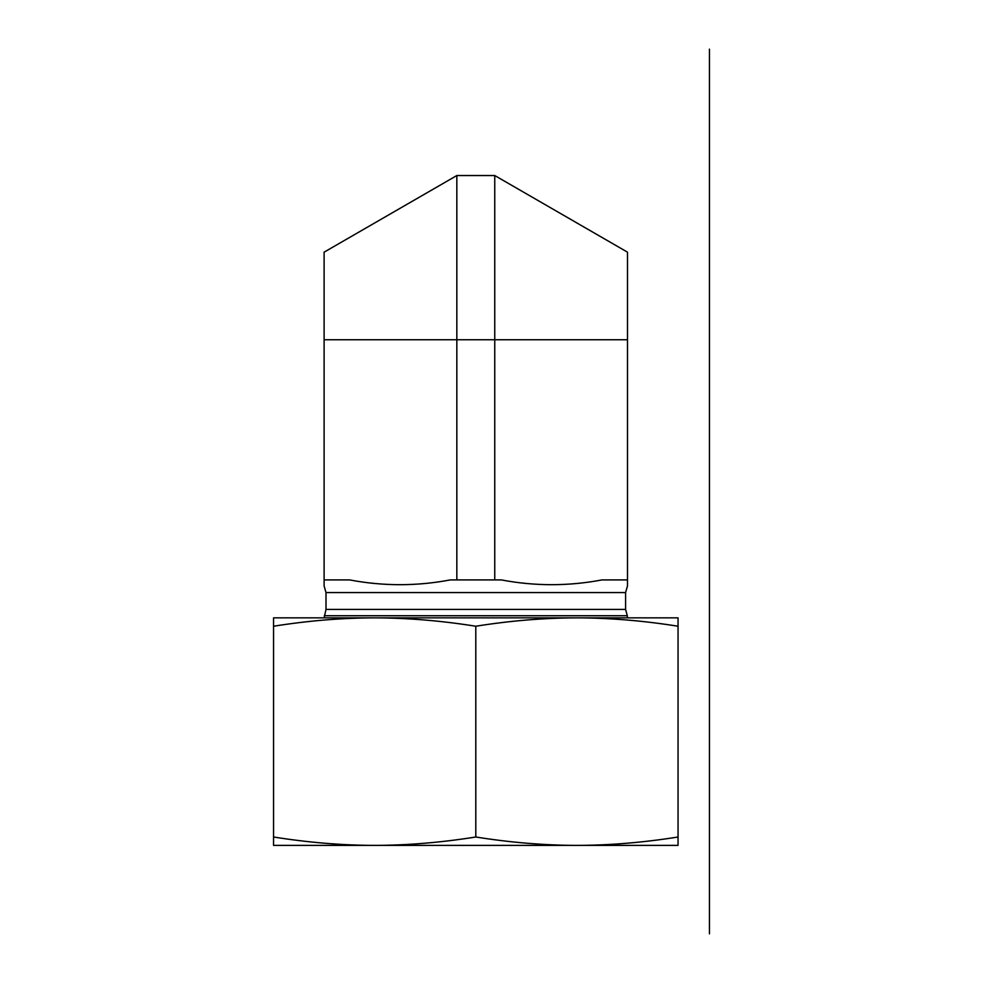 <?xml version="1.0" encoding="UTF-8"?>
<svg xmlns="http://www.w3.org/2000/svg" width="983" height="983" viewBox="0 0 983 983"><rect width="100%" height="100%" fill="white"/><g stroke="black" fill="none" stroke-linecap="round" stroke-linejoin="round"><path stroke-width="1.47" d="M627.486 339.749L627.486 252.164L494.756 175.539L456.837 175.539L456.837 579.921L501.33 579.921C534.875 586.273 568.407 586.273 601.952 579.921L627.486 579.921L627.486 585.905L627.486 339.749L494.756 339.749L494.756 579.921M494.756 175.539L494.756 339.749L324.107 339.749L324.107 585.905L324.107 579.921L349.641 579.921C383.173 586.273 416.718 586.273 450.263 579.921L456.837 579.921M324.107 617.852L326 609.411L326 592.565L625.593 592.565L627.486 585.905M415.231 617.852L384.66 617.852M566.921 617.852L536.362 617.852M324.304 615.727L627.289 615.727L627.486 617.852M324.107 339.749L324.107 252.164L456.837 175.539M592.098 845.392L359.495 845.392M678.049 845.392L576.923 845.392C609.89 845.306 643.595 842.505 678.049 837L678.049 845.392M374.67 845.392L273.544 845.392L273.544 837C307.998 842.505 341.703 845.306 374.67 845.392C407.638 845.306 441.342 842.505 475.797 837C510.251 842.505 543.955 845.306 576.923 845.392M643.287 617.852L576.923 617.852L678.049 617.852L678.049 626.232C643.595 620.728 609.89 617.938 576.923 617.852C543.955 617.938 510.251 620.728 475.797 626.232C441.342 620.728 407.638 617.938 374.67 617.852L308.306 617.852M374.67 617.852C341.703 617.938 307.998 620.728 273.544 626.232L273.544 617.852L576.923 617.852M678.049 626.232L678.049 837M273.544 626.232L273.544 837M475.797 626.232L475.797 837M709.456 224.443L709.456 455.043M709.456 49.15L709.456 933.85M326 609.411L625.593 609.411L625.593 592.565M324.107 585.905L326 592.565M627.289 615.727L625.593 609.411"/></g></svg>
